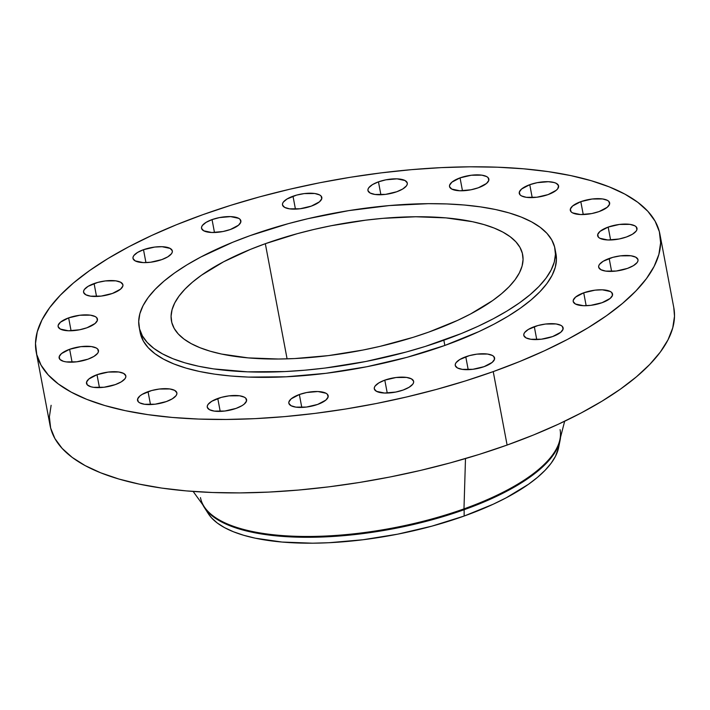 <?xml version="1.0" encoding="UTF-8"?>
<svg xmlns="http://www.w3.org/2000/svg" width="710" height="710" viewBox="0 0 710 710"><rect width="100%" height="100%" fill="white"/><g stroke="black" fill="none" stroke-linecap="round" stroke-linejoin="round"><path stroke-width="1.06" d="M299.354 394.529A20.013 7.171 169.3 0 1 328.171 395.754A20.013 7.171 169.3 0 1 317.663 404.425L325.819 400.12L328.109 397.032L327.416 394.316L325.961 393.233L317.938 391.529L306.729 392.515L299.354 394.529L291.198 398.825L288.908 401.913L288.872 403.351L291.047 405.721L295.884 407.141L306.418 407.061L317.663 404.425A20.013 7.171 169.3 0 1 288.837 403.191A20.013 7.171 169.3 0 1 299.354 394.529L301.786 407.425L299.354 394.529M217.775 398.496A20.013 7.171 169.3 0 1 246.592 399.73A20.013 7.171 169.3 0 1 236.084 408.392L242.066 405.632L244.24 404.088L246.53 400.999L245.837 398.283L244.382 397.201L239.554 395.781L229.011 395.861L221.351 397.369L211.784 401.265L208.11 404.363L207.329 405.889L207.293 407.318L209.468 409.688L214.305 411.108L224.839 411.028L236.084 408.392A20.013 7.171 169.3 0 1 207.258 407.158A20.013 7.171 169.3 0 1 217.775 398.496L220.207 411.392L217.775 398.496M148.044 391.671A20.013 7.171 169.3 0 1 176.87 392.905A20.013 7.171 169.3 0 1 166.353 401.567L172.344 398.798L176.018 395.701L176.799 394.174L176.834 392.745L174.66 390.376L169.823 388.956L159.288 389.036L151.629 390.544L142.062 394.432L139.888 395.976L137.598 399.064L138.29 401.78L139.746 402.863L144.574 404.283L155.117 404.203L166.353 401.567A20.013 7.171 169.3 0 1 137.536 400.333A20.013 7.171 169.3 0 1 148.044 391.671L150.484 404.567L148.044 391.671M97.004 374.711A20.013 7.171 169.3 0 1 125.83 375.945A20.013 7.171 169.3 0 1 115.313 384.607L121.295 381.847L124.978 378.741L125.759 377.214L125.794 375.785L123.62 373.416L118.783 371.996L108.248 372.075L97.004 374.711L88.848 379.016L86.558 382.104L87.25 384.82L90.827 386.755L93.534 387.323L104.077 387.243L115.313 384.607A20.013 7.171 169.3 0 1 86.496 383.373A20.013 7.171 169.3 0 1 97.004 374.711L99.444 387.607L97.004 374.711M69.642 349.284A20.013 7.171 169.3 0 1 98.468 350.518A20.013 7.171 169.3 0 1 87.951 359.18L93.933 356.42L97.616 353.323L98.397 351.796L97.705 349.071L96.258 347.989L91.421 346.569L80.887 346.649L69.642 349.284L61.486 353.589L59.196 356.677L59.889 359.393L63.465 361.328L66.172 361.896L76.715 361.816L87.951 359.18A20.013 7.171 169.3 0 1 59.134 357.946A20.013 7.171 169.3 0 1 69.642 349.284L72.083 362.18L69.642 349.284M68.639 317.876A20.013 7.171 169.3 0 1 97.456 319.109A20.013 7.171 169.3 0 1 86.948 327.772L95.104 323.476L97.394 320.387L96.702 317.672L95.246 316.58L90.418 315.16L79.875 315.24L68.639 317.876L60.483 322.18L58.193 325.269L58.158 326.698L60.332 329.067L68.364 330.771L79.573 329.786L86.948 327.772A20.013 7.171 169.3 0 1 58.122 326.547A20.013 7.171 169.3 0 1 68.639 317.876L71.071 330.771L68.639 317.876M94.093 283.565A20.013 7.171 169.3 0 1 122.91 284.799A20.013 7.171 169.3 0 1 112.402 293.461L120.558 289.156L122.848 286.068L122.874 284.639L120.7 282.269L115.872 280.849L105.329 280.929L97.669 282.438L88.102 286.325L84.428 289.431L83.647 290.958L83.611 292.387L85.786 294.757L90.623 296.177L101.157 296.097L112.402 293.461A20.013 7.171 169.3 0 1 83.576 292.227A20.013 7.171 169.3 0 1 94.093 283.565L96.525 296.461L94.093 283.565M143.5 249.698A20.013 7.171 169.3 0 1 172.326 250.932A20.013 7.171 169.3 0 1 161.818 259.603L167.8 256.834L171.474 253.736L172.264 252.21L172.29 250.772L170.116 248.402L162.084 246.707L154.745 247.062L143.5 249.698L137.518 252.467L133.844 255.564L133.054 257.091L133.027 258.529L135.202 260.898L143.234 262.594L150.573 262.238L161.818 259.603A20.013 7.171 169.3 0 1 132.992 258.369A20.013 7.171 169.3 0 1 143.5 249.698L145.94 262.602L143.5 249.698M212.05 219.603A20.013 7.171 169.3 0 1 240.867 220.837A20.013 7.171 169.3 0 1 230.359 229.508L238.516 225.203L240.805 222.115L240.113 219.399L238.658 218.316L230.626 216.612L219.425 217.597L212.05 219.603L206.06 222.372L202.385 225.469L201.604 226.996L201.569 228.434L203.743 230.803L211.775 232.498L222.976 231.522L230.359 229.508A20.013 7.171 169.3 0 1 201.534 228.274A20.013 7.171 169.3 0 1 212.05 219.603L214.482 232.507L212.05 219.603M293.008 196.226A20.013 7.171 169.3 0 1 321.825 197.46A20.013 7.171 169.3 0 1 311.317 206.122L319.473 201.817L321.763 198.729L321.071 196.013L319.615 194.93L314.787 193.51L304.253 193.59L296.585 195.099L287.026 198.995L283.343 202.093L282.562 203.619L282.527 205.048L284.701 207.418L289.538 208.838L300.073 208.758L311.317 206.122A20.013 7.171 169.3 0 1 282.491 204.888A20.013 7.171 169.3 0 1 293.008 196.226L295.44 209.122L293.008 196.226M378.457 181.849A20.013 7.171 169.3 0 1 407.283 183.082A20.013 7.171 169.3 0 1 396.775 191.744L402.756 188.975L406.431 185.878L407.22 184.351L407.247 182.923L405.073 180.553L397.041 178.849L385.841 179.834L378.457 181.849L372.475 184.609L368.801 187.706L368.011 189.233L367.984 190.671L370.158 193.04L374.995 194.46L385.53 194.38L396.775 191.744A20.013 7.171 169.3 0 1 367.949 190.511A20.013 7.171 169.3 0 1 378.457 181.849L380.897 194.744L378.457 181.849M460.044 177.873A20.013 7.171 169.3 0 1 488.862 179.106A20.013 7.171 169.3 0 1 478.354 187.768L486.51 183.473L488.799 180.384L488.107 177.669L486.652 176.577L481.824 175.157L471.28 175.237L460.044 177.873L451.888 182.177L449.599 185.266L449.563 186.695L451.737 189.064L459.769 190.768L470.978 189.783L478.354 187.768A20.013 7.171 169.3 0 1 449.528 186.544A20.013 7.171 169.3 0 1 460.044 177.873L462.476 190.768L460.044 177.873M529.766 184.698A20.013 7.171 169.3 0 1 558.592 185.931A20.013 7.171 169.3 0 1 548.076 194.602L556.232 190.298L557.74 188.736L558.557 185.771L556.383 183.411L554.253 182.559L548.351 181.707L537.142 182.692L529.766 184.698L521.61 189.002L519.321 192.09L520.013 194.806L521.468 195.898L526.296 197.318L536.831 197.238L548.076 194.602A20.013 7.171 169.3 0 1 519.259 193.368A20.013 7.171 169.3 0 1 529.766 184.698L532.207 197.602L529.766 184.698M580.807 201.658A20.013 7.171 169.3 0 1 609.633 202.891A20.013 7.171 169.3 0 1 599.116 211.553L607.272 207.258L609.562 204.169L608.869 201.445L607.423 200.362L602.586 198.942L592.051 199.022L580.807 201.658L572.65 205.962L570.361 209.051L571.053 211.766L572.509 212.849L580.531 214.553L591.741 213.568L599.116 211.553A20.013 7.171 169.3 0 1 570.299 210.32A20.013 7.171 169.3 0 1 580.807 201.658L583.247 214.553L580.807 201.658M608.168 227.085A20.013 7.171 169.3 0 1 636.994 228.318A20.013 7.171 169.3 0 1 626.477 236.98L632.468 234.22L636.142 231.123L636.923 229.596L636.231 226.872L634.784 225.789L629.947 224.369L619.413 224.449L608.168 227.085L600.012 231.389L597.722 234.477L598.415 237.193L599.87 238.276L607.893 239.98L619.102 238.995L626.477 236.98A20.013 7.171 169.3 0 1 597.66 235.747A20.013 7.171 169.3 0 1 608.168 227.085L610.609 239.98L608.168 227.085M609.171 258.493A20.013 7.171 169.3 0 1 637.997 259.727A20.013 7.171 169.3 0 1 627.489 268.389L633.471 265.629L637.145 262.522L637.935 260.996L637.962 259.567L635.787 257.197L630.959 255.777L620.416 255.857L612.757 257.366L603.189 261.262L599.515 264.36L598.725 265.886L598.699 267.315L600.873 269.685L605.71 271.105L616.245 271.025L627.489 268.389A20.013 7.171 169.3 0 1 598.663 267.155A20.013 7.171 169.3 0 1 609.171 258.493L611.612 271.389L609.171 258.493M583.726 292.804A20.013 7.171 169.3 0 1 612.544 294.038A20.013 7.171 169.3 0 1 602.036 302.708L610.192 298.404L612.481 295.316L611.789 292.6L610.334 291.508L602.311 289.813L594.962 290.168L583.726 292.804L575.57 297.108L573.281 300.197L573.245 301.635L575.419 304.004L583.451 305.699L590.791 305.344L602.036 302.708A20.013 7.171 169.3 0 1 573.21 301.475A20.013 7.171 169.3 0 1 583.726 292.804L586.158 305.708L583.726 292.804M534.31 326.671A20.013 7.171 169.3 0 1 563.128 327.905A20.013 7.171 169.3 0 1 552.62 336.567L560.776 332.262L563.066 329.174L562.373 326.458L560.918 325.375L556.09 323.955L545.555 324.035L537.887 325.544L528.329 329.431L524.646 332.537L523.865 334.064L523.829 335.493L526.003 337.862L530.84 339.282L541.375 339.202L552.62 336.567A20.013 7.171 169.3 0 1 523.794 335.333A20.013 7.171 169.3 0 1 534.31 326.671L536.742 339.566L534.31 326.671M384.802 380.143A20.013 7.171 169.3 0 1 413.628 381.377A20.013 7.171 169.3 0 1 403.12 390.047L409.102 387.278L412.776 384.181L413.566 382.654L413.593 381.217L411.418 378.847L406.582 377.427L396.047 377.507L384.802 380.143L378.82 382.912L375.146 386.009L374.356 387.536L374.33 388.973L376.504 391.334L384.536 393.038L395.736 392.053L403.12 390.047A20.013 7.171 169.3 0 1 374.294 388.814A20.013 7.171 169.3 0 1 384.802 380.143L387.243 393.038L384.802 380.143M465.769 356.766A20.013 7.171 169.3 0 1 494.586 358A20.013 7.171 169.3 0 1 484.078 366.662L492.234 362.357L494.524 359.269L493.832 356.553L492.376 355.47L487.548 354.05L477.005 354.13L469.346 355.639L459.787 359.526L456.104 362.632L455.323 364.159L455.287 365.588L457.462 367.957L462.299 369.377L472.833 369.298L484.078 366.662A20.013 7.171 169.3 0 1 455.252 365.428A20.013 7.171 169.3 0 1 465.769 356.766L468.201 369.661L465.769 356.766M204.205 507.286L208.296 513.658A180.136 64.557 -10.7 0 0 464.154 516.037L464.136 509.7A182.994 65.577 169.3 0 1 204.205 507.286A182.994 65.577 169.3 0 1 202.785 504.783A182.994 65.577 -10.7 0 0 464.136 509.7L463.976 508.875A182.994 65.577 169.3 0 1 200.468 497.603M193.147 491.444L204.986 507.828A182.994 65.577 -10.7 0 0 463.976 508.875L465.494 458.562L463.976 508.875A182.994 65.577 -10.7 0 0 559.613 440.812L564.654 421.243M493.228 371.614A317.379 113.733 169.3 0 1 36.201 352.062A317.379 113.733 169.3 0 1 202.891 214.66L230.723 205.332L259.683 196.847L289.494 189.295L319.873 182.736L350.527 177.251L381.146 172.876L411.454 169.654L441.15 167.631L469.949 166.806L497.577 167.205L523.758 168.82L548.253 171.625L570.813 175.601L591.235 180.713L609.313 186.907L624.88 194.123L637.775 202.288L647.875 211.332L655.099 221.165L659.359 231.691L660.62 242.802L658.88 254.402L654.141 266.383L646.446 278.613L635.885 290.985L622.555 303.374L606.58 315.666L588.111 327.745L567.334 339.486L544.446 350.784L519.667 361.523L493.228 371.614L465.396 380.942L436.437 389.417L406.626 396.97L376.247 403.529L345.601 409.022L314.974 413.397L284.666 416.61L254.979 418.643L226.179 419.459L198.551 419.06L172.361 417.453L147.875 414.64L125.306 410.664L104.885 405.561L86.806 399.366L71.248 392.151L58.353 383.977L48.244 374.933L41.029 365.109L36.76 354.583L35.5 343.462L37.248 331.863L41.988 319.89L49.673 307.661L60.235 295.289L73.565 282.891L89.54 270.599L108.009 258.52L128.785 246.778L151.674 235.48L176.462 224.742L202.891 214.66A317.379 113.733 169.3 0 1 659.918 234.211A317.379 113.733 169.3 0 1 493.228 371.614L507.109 445.055L493.228 371.614M36.201 352.062L50.082 425.503A317.379 113.733 -10.7 0 0 507.109 445.055A317.379 113.733 -10.7 0 0 673.799 307.652L659.918 234.211M443.848 340.205A211.58 75.828 169.3 0 1 139.169 327.168A211.58 75.828 169.3 0 1 250.293 235.569L288.154 223.694L308.025 218.662L348.708 210.63L389.328 205.572L428.325 203.672L446.741 203.939L464.198 205.012L480.528 206.885L495.571 209.53L509.185 212.938L521.238 217.065L531.612 221.875L540.212 227.324L546.948 233.35L551.759 239.909L554.599 246.92L555.442 254.331L554.279 262.07L551.12 270.048L545.999 278.205L538.952 286.458L530.068 294.712L519.418 302.913L507.109 310.962L493.255 318.79L477.99 326.325L461.473 333.487L425.299 346.427L405.987 352.08L365.863 361.488L325.011 368.064L304.812 370.203L285.012 371.561L247.399 371.836L213.612 368.898L198.569 366.245L184.955 362.837L172.903 358.71L162.528 353.899L153.928 348.45L147.192 342.424L142.382 335.865L139.542 328.854L138.698 321.444L139.861 313.705L143.021 305.726L148.141 297.57L155.188 289.325L164.072 281.062L174.722 272.862L187.032 264.812L200.886 256.984L232.667 242.296L250.293 235.569A211.58 75.828 169.3 0 1 554.971 248.606A211.58 75.828 169.3 0 1 443.848 340.205L444.842 345.45L443.848 340.205M139.169 327.168L140.154 332.422A211.58 75.828 -10.7 0 0 444.842 345.45A211.58 75.828 -10.7 0 0 555.966 253.852L554.971 248.606M265.327 243.699A178.698 64.042 169.3 0 1 522.666 254.712A178.698 64.042 169.3 0 1 428.813 332.076A178.698 64.042 169.3 0 1 171.474 321.071A178.698 64.042 169.3 0 1 265.327 243.699L287.089 358.852L265.327 243.699L250.444 249.379L223.606 261.786L201.507 275.196L192.516 282.118L185.008 289.103L179.062 296.07L174.731 302.957L172.06 309.693L171.074 316.225L171.793 322.491L174.19 328.411L178.254 333.948L183.943 339.043L191.203 343.64L199.971 347.705L210.151 351.193L221.644 354.068L248.145 357.884L278.444 359.02L294.659 358.559L328.437 355.603L362.943 350.048L380.045 346.356L413.14 337.33L428.813 332.076L457.648 320.352L470.535 313.989L492.634 300.578L501.624 293.656L509.132 286.68L515.078 279.713L519.409 272.826L522.081 266.081L523.066 259.549L522.347 253.292L519.951 247.364L515.886 241.826L510.197 236.741L502.937 232.135L494.169 228.07L483.989 224.591L472.496 221.706L445.995 217.89L415.696 216.763L382.761 218.36L365.703 220.171L331.197 225.727L314.095 229.419L297.312 233.67L265.327 243.699M140.145 332.351L143.367 341.111L148.186 347.669L154.922 353.695L163.522 359.145L173.897 363.955L185.949 368.082L199.554 371.49L214.597 374.143L230.927 376.016L248.385 377.09L286.006 376.806L326.005 373.309L366.857 366.733L406.981 357.325L444.842 345.45L478.984 331.57L494.24 324.035L508.094 316.207L520.403 308.158L531.053 299.957L539.946 291.704L546.984 283.45L552.114 275.294L555.273 267.315L556.436 259.585L555.957 253.789M51.12 405.303L49.38 416.903L50.641 428.023L54.901 438.549L62.125 448.383L72.225 457.426L85.12 465.591L100.687 472.807L118.765 479.002L139.187 484.105L161.747 488.089L186.242 490.894L212.423 492.5L240.051 492.9L268.85 492.083L298.546 490.051L328.854 486.838L359.473 482.463L390.127 476.969L420.506 470.419L450.317 462.858L479.277 454.382L507.109 445.055L533.538 434.973L558.326 424.225L581.215 412.927L601.991 401.185L620.46 389.107L636.435 376.815L649.765 364.425L660.327 352.053L668.012 339.824L672.752 327.851L674.5 316.243L673.781 307.554M560.083 429.648A182.994 65.577 169.3 0 1 463.976 508.875L464.136 509.7A182.994 65.577 -10.7 0 0 560.545 437.183A182.994 65.577 169.3 0 1 560.137 440.031A182.994 65.577 169.3 0 1 464.136 509.7L464.154 516.037A180.136 64.557 -10.7 0 0 558.655 447.46L560.137 440.031M208.261 513.614L211.598 517.918L217.331 523.057L224.653 527.69L233.483 531.781L243.743 535.296L255.334 538.198L282.048 542.049L312.586 543.194L328.925 542.724L362.987 539.751L397.76 534.151L431.92 526.137L464.154 516.037L493.228 504.215L506.212 497.799L528.489 484.282L537.559 477.306L545.12 470.268L551.12 463.248L555.477 456.308L558.672 447.389"/></g></svg>
